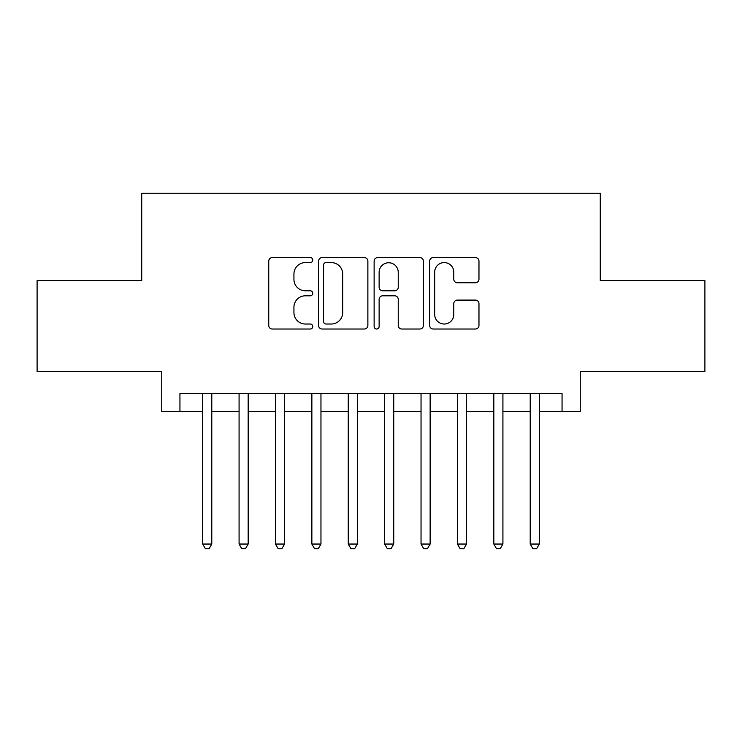 <?xml version="1.0" encoding="UTF-8"?>
<svg xmlns="http://www.w3.org/2000/svg" width="742" height="742" viewBox="0 0 742 742"><rect width="100%" height="100%" fill="white"/><g stroke="black" fill="none" stroke-linecap="round" stroke-linejoin="round"><path stroke-width="1.11" d="M312.772 260.08A2.504 2.504 0 0 0 310.277 257.585L272.323 257.585A3.571 3.571 0 0 0 268.743 261.156L268.743 325.45A3.571 3.571 0 0 0 272.323 329.021L310.277 329.021A2.504 2.504 0 0 0 312.772 326.526A2.504 2.504 0 0 0 310.277 324.022L305.361 324.022A11.427 11.427 0 0 1 293.934 312.595L293.934 307.234A11.427 11.427 0 0 1 305.361 295.798L310.277 295.798A2.504 2.504 0 0 0 312.772 293.303A2.504 2.504 0 0 0 310.277 290.799L305.361 290.799A11.427 11.427 0 0 1 293.934 279.372L293.934 274.011A11.427 11.427 0 0 1 305.361 262.585L310.277 262.585A2.504 2.504 0 0 0 312.772 260.08M475.399 282.767A3.571 3.571 0 0 0 478.97 279.196L478.97 261.156A3.571 3.571 0 0 0 475.399 257.585L433.245 257.585A3.571 3.571 0 0 0 429.674 261.156L429.674 325.45A3.571 3.571 0 0 0 433.245 329.021L475.399 329.021A3.571 3.571 0 0 0 478.97 325.45L478.97 303.663A3.571 3.571 0 0 0 475.399 300.093L457.36 300.093A3.571 3.571 0 0 0 453.789 303.663L453.789 314.469A9.553 9.553 0 0 1 444.226 324.022A9.553 9.553 0 0 1 434.673 314.469L434.673 272.138A9.553 9.553 0 0 1 444.226 262.585A9.553 9.553 0 0 1 453.789 272.138L453.789 279.196A3.571 3.571 0 0 0 457.36 282.767L475.399 282.767M179.944 411.578L179.944 393.381L562.056 393.381L562.056 411.578L580.253 411.578L580.253 371.547L704.9 371.547L704.9 280.569L600.269 280.569L600.269 193.226L141.731 193.226L141.731 280.569L37.1 280.569L37.1 371.547L161.747 371.547L161.747 411.578L202.687 411.578M367.874 261.156A3.571 3.571 0 0 0 364.303 257.585L322.149 257.585A3.571 3.571 0 0 0 318.578 261.156L318.578 325.45A3.571 3.571 0 0 0 322.149 329.021L364.303 329.021A3.571 3.571 0 0 0 367.874 325.45L367.874 261.156M377.697 257.585L419.851 257.585A3.571 3.571 0 0 1 423.422 261.156L423.422 325.45A3.571 3.571 0 0 1 419.851 329.021L401.812 329.021A3.571 3.571 0 0 1 398.241 325.45L398.241 299.378A3.571 3.571 0 0 0 394.67 295.798L382.696 295.798A3.571 3.571 0 0 0 379.125 299.378L379.125 326.526A2.504 2.504 0 0 1 376.63 329.021A2.504 2.504 0 0 1 374.126 326.526L374.126 261.156A3.571 3.571 0 0 1 377.697 257.585M211.785 411.578L239.082 411.578M248.171 411.578L275.467 411.578M284.566 411.578L311.863 411.578M320.961 411.578L348.258 411.578M357.356 411.578L384.644 411.578M393.742 411.578L421.039 411.578M430.137 411.578L457.434 411.578M466.532 411.578L493.829 411.578M502.918 411.578L530.215 411.578M539.313 411.578L562.056 411.578M326.081 262.585A2.504 2.504 0 0 0 323.577 265.079L323.577 321.518A2.504 2.504 0 0 0 326.081 324.022L331.257 324.022A11.427 11.427 0 0 0 342.693 312.595L342.693 274.011A11.427 11.427 0 0 0 331.257 262.585L326.081 262.585M398.241 272.314A9.553 9.553 0 0 0 388.678 262.761A9.553 9.553 0 0 0 379.125 272.314L379.125 287.228A3.571 3.571 0 0 0 382.696 290.799L394.67 290.799A3.571 3.571 0 0 0 398.241 287.228L398.241 272.314M211.785 393.381L211.785 544.044L202.687 544.044L202.687 393.381M211.785 544.044L209.059 548.774L205.413 548.774L202.687 544.044M248.171 393.381L248.171 544.044L239.082 544.044L239.082 393.381M248.171 544.044L245.444 548.774L241.809 548.774L239.082 544.044M284.566 393.381L284.566 544.044L275.467 544.044L275.467 393.381M284.566 544.044L281.839 548.774L278.204 548.774L275.467 544.044M320.961 393.381L320.961 544.044L311.863 544.044L311.863 393.381M320.961 544.044L318.235 548.774L314.589 548.774L311.863 544.044M357.356 393.381L357.356 544.044L348.258 544.044L348.258 393.381M357.356 544.044L354.62 548.774L350.985 548.774L348.258 544.044M393.742 393.381L393.742 544.044L384.644 544.044L384.644 393.381M393.742 544.044L391.015 548.774L387.38 548.774L384.644 544.044M430.137 393.381L430.137 544.044L421.039 544.044L421.039 393.381M430.137 544.044L427.411 548.774L423.765 548.774L421.039 544.044M466.532 393.381L466.532 544.044L457.434 544.044L457.434 393.381M466.532 544.044L463.796 548.774L460.161 548.774L457.434 544.044M502.918 393.381L502.918 544.044L493.829 544.044L493.829 393.381M502.918 544.044L500.191 548.774L496.556 548.774L493.829 544.044M539.313 393.381L539.313 544.044L530.215 544.044L530.215 393.381M539.313 544.044L536.587 548.774L532.942 548.774L530.215 544.044"/></g></svg>
